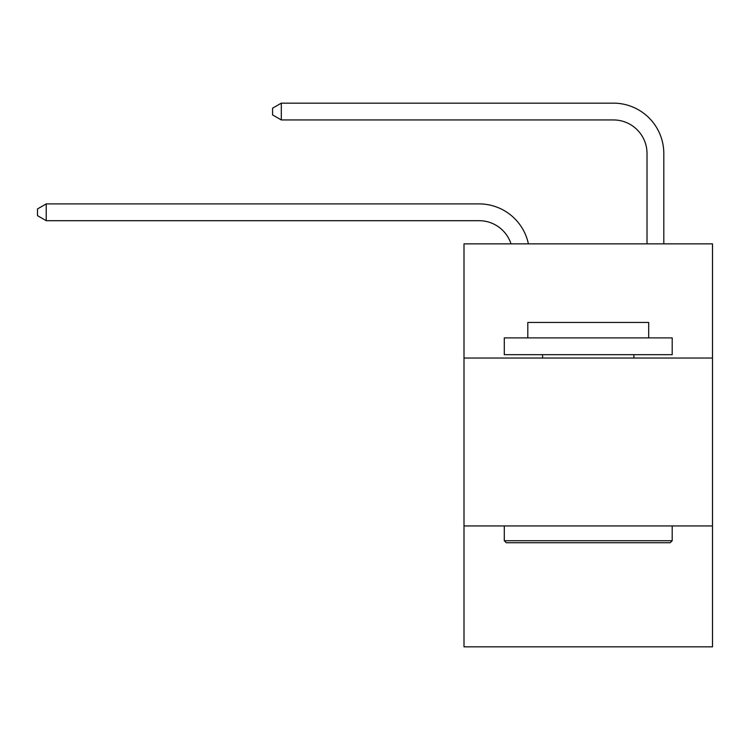 <?xml version="1.0" encoding="UTF-8"?>
<svg xmlns="http://www.w3.org/2000/svg" width="750" height="750" viewBox="0 0 750 750"><rect width="100%" height="100%" fill="white"/><g stroke="black" fill="none" stroke-linecap="round" stroke-linejoin="round"><path stroke-width="1.12" d="M712.5 358.041L712.5 243.863L463.997 243.863L463.997 358.041L712.5 358.041L712.5 646.847L463.997 646.847L463.997 358.041M712.5 525.947L463.997 525.947M479.1 220.688A33.581 33.581 -48.1 0 1 511.031 243.863A33.581 33.581 -37.3 0 0 479.1 220.688L46.228 220.688L37.5 215.653L37.5 208.941L46.228 203.897L479.1 203.897A50.372 50.372 131.9 0 1 528.394 243.863M647.016 243.863L647.016 153.525A33.581 33.581 18.3 0 0 613.434 119.944L281.306 119.944L272.578 114.909L272.578 108.188L281.306 103.153L613.434 103.153A50.372 50.372 50.7 0 1 663.806 153.525L663.806 243.863M506.306 542.747L504.291 540.731L672.197 540.731L670.191 542.747L506.306 542.747M672.197 337.894L672.197 354.684L504.291 354.684L504.291 337.894L672.197 337.894M527.803 337.894L527.803 322.444L648.694 322.444L648.694 337.894M672.197 525.947L672.197 540.731M504.291 525.947L504.291 540.731M633.919 354.684L633.919 358.041M542.578 354.684L542.578 358.041M647.016 153.525A33.581 33.581 -129.3 0 0 613.434 119.944A33.581 33.581 -129.3 0 1 647.016 153.525A33.581 33.581 -129.3 0 0 613.434 119.944A33.581 33.581 -129.3 0 1 647.016 153.525A33.581 33.581 -129.3 0 0 613.434 119.944A33.581 33.581 -129.3 0 1 647.016 153.525A33.581 33.581 -129.3 0 0 613.434 119.944A33.581 33.581 -129.3 0 1 647.016 153.525A33.581 33.581 -129.3 0 0 613.434 119.944A33.581 33.581 -129.3 0 1 647.016 153.525A33.581 33.581 -129.3 0 0 613.434 119.944A33.581 33.581 -129.3 0 1 647.016 153.525A33.581 33.581 -129.3 0 0 613.434 119.944A33.581 33.581 -129.3 0 1 647.016 153.525A33.581 33.581 -129.3 0 0 613.434 119.944A33.581 33.581 -129.3 0 1 647.016 153.525A33.581 33.581 -129.3 0 0 613.434 119.944A33.581 33.581 -129.3 0 1 647.016 153.525A33.581 33.581 -129.3 0 0 613.434 119.944A33.581 33.581 -129.3 0 1 647.016 153.525A33.581 33.581 -129.3 0 0 613.434 119.944A33.581 33.581 -129.3 0 1 647.016 153.525A33.581 33.581 -129.3 0 0 613.434 119.944A33.581 33.581 -129.3 0 1 647.016 153.525A33.581 33.581 -129.3 0 0 613.434 119.944A33.581 33.581 -129.3 0 1 647.016 153.525A33.581 33.581 -129.3 0 0 613.434 119.944A33.581 33.581 -129.3 0 1 647.016 153.525A33.581 33.581 -129.3 0 0 613.434 119.944A33.581 33.581 -129.3 0 1 647.016 153.525A33.581 33.581 -129.3 0 0 613.434 119.944A33.581 33.581 -129.3 0 1 647.016 153.525A33.581 33.581 -129.3 0 0 613.434 119.944A33.581 33.581 -129.3 0 1 647.016 153.525A33.581 33.581 -129.3 0 0 613.434 119.944A33.581 33.581 -129.3 0 1 647.016 153.525A33.581 33.581 -129.3 0 0 613.434 119.944A33.581 33.581 -129.3 0 1 647.016 153.525A33.581 33.581 -129.3 0 0 613.434 119.944A33.581 33.581 -129.3 0 1 647.016 153.525A33.581 33.581 -129.3 0 0 613.434 119.944A33.581 33.581 -129.3 0 1 647.016 153.525A33.581 33.581 -129.3 0 0 613.434 119.944A33.581 33.581 -129.3 0 1 647.016 153.525A33.581 33.581 -129.3 0 0 613.434 119.944A33.581 33.581 -129.3 0 1 647.016 153.525A33.581 33.581 -129.3 0 0 613.434 119.944A33.581 33.581 -129.3 0 1 647.016 153.525A33.581 33.581 -129.3 0 0 613.434 119.944A33.581 33.581 -129.3 0 1 647.016 153.525A33.581 33.581 -129.3 0 0 613.434 119.944A33.581 33.581 -129.3 0 1 647.016 153.525M46.228 203.897L46.228 220.688M281.306 103.153L281.306 119.944"/></g></svg>

